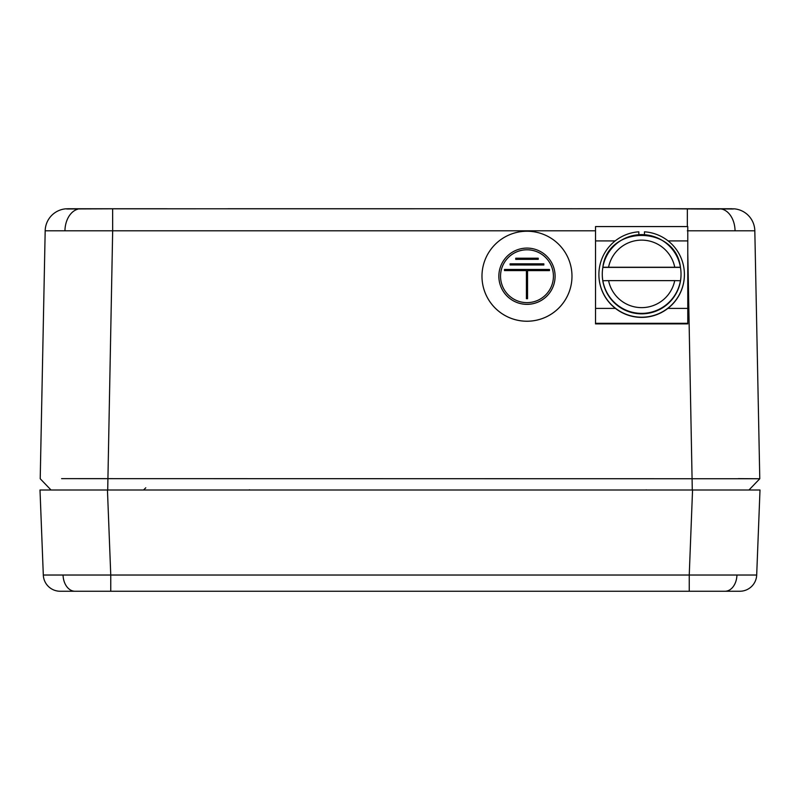 <?xml version="1.0" encoding="UTF-8"?>
<svg xmlns="http://www.w3.org/2000/svg" width="800" height="800" viewBox="0 0 800 800"><rect width="100%" height="100%" fill="white"/><g stroke="black" fill="none" stroke-linecap="round" stroke-linejoin="round"><path stroke-width="1.2" d="M500.54 276.22A26.44 26.43 180 0 1 526.98 249.8A26.44 26.43 180 0 1 553.42 276.22A26.44 26.43 -0 0 0 526.98 249.77A26.44 26.43 -0 0 0 500.54 276.21A26.44 26.43 -0 0 0 526.98 302.64A26.44 26.43 -0 0 0 553.42 276.21M526.98 248.09A28.13 28.12 -0 0 0 498.85 276.21A28.13 28.12 -0 0 0 526.98 304.32A28.13 28.12 -0 0 0 555.1 276.21A28.13 28.12 -0 0 0 526.98 248.09M498.85 276.23L498.85 276.21A28.13 28.12 -0 0 0 526.98 304.35A28.13 28.12 -0 0 0 555.1 276.22L555.1 276.23M526.98 231.24A45 44.99 -0 0 0 481.98 276.23A45 44.99 -0 0 0 526.98 321.22A45 44.99 -0 0 0 571.98 276.23A45 44.99 -0 0 0 526.98 231.24M481.98 276.23L481.98 276.25A45 44.99 -0 0 0 526.98 321.24A45 44.99 -0 0 0 571.98 276.24L571.98 276.25M538.23 259.33L538.23 258.21L515.73 258.21L515.73 259.33L538.23 259.33L515.73 259.36M543.85 264.96L543.85 263.83L510.1 263.83L510.1 264.96L543.85 264.98L510.1 264.96M504.48 269.46L504.48 270.58L526.42 270.58L526.42 298.7L527.54 298.7L527.54 270.58L549.48 270.58L549.48 269.46L504.48 269.46M526.42 298.7L527.54 298.72M527.54 270.6L549.48 270.6M504.48 270.58L526.42 270.6M740.83 490L747.62 490M68.7 209.02A2.25 2.16 -90 0 0 67.68 208.75L149.03 208.75M731.29 209.03A2.25 2.16 90 0 1 732.32 208.75L680.59 208.75L687.35 208.8L687.33 226.57M732.91 208.96A2.25 2.23 94 0 1 733.9 208.81A22.5 22.5 0 0 1 754.82 230.8L687.33 230.8M680.59 208.75L66.1 208.81M119.3 208.75L112.63 208.8L112.67 230.8L45.18 230.8A22.5 22.5 0 0 1 66.14 208.8A2.25 2.23 -93.9 0 1 67.12 208.96M650.94 208.75L632.85 208.75M572.15 208.75L227.85 208.75M167.15 208.75L119.41 208.75M665.93 208.75L719.07 209.12M61.6 478.64L759.78 478.75L754.82 230.8L759.78 478.75L738.4 478.64M595.53 230.8L112.67 230.8L107.71 490L51.03 490L40.22 478.75L45.18 230.8M759.78 478.75L748.97 490L759.78 478.75L748.97 490L692.29 490L687.78 253.08M59.48 490L77.12 490M733.35 208.98L733.86 208.8M60.17 591.25A16.88 16.88 0 0 1 43.31 575.03A16.88 16.88 0 0 0 60.17 591.25L739.83 591.25A16.88 16.88 0 0 0 756.69 575.03L689.24 575.03L692.55 490L107.45 490L110.76 575.03L43.31 575.03L40 490L107.45 490M692.55 490L760 490L756.69 575.03M644.46 234.73L644.46 231.82A42.75 42.74 180 0 1 684.4 274.47L684.4 274.65A42.75 42.74 180 0 1 641.65 317.39A42.75 42.74 180 0 1 598.9 274.65L598.9 274.47A42.75 42.74 180 0 1 638.84 231.82L638.84 234.73M684.4 274.47A42.75 42.74 180 0 1 641.65 317.21A42.75 42.74 180 0 1 598.9 274.47M595.53 323.89L687.78 323.89L687.78 226.57L595.53 226.57L595.53 323.89M602.28 274.13L602.28 274.47A39.37 39.37 -0 0 0 641.65 313.84A39.37 39.37 -0 0 0 681.03 274.47L681.03 274.13A39.37 39.37 180 0 1 680.44 280.88L680.44 280.74A39.37 39.37 180 0 1 602.86 280.74L602.86 280.88A39.37 39.37 180 0 1 602.86 267.38L602.86 267.25A39.37 39.37 180 0 1 680.44 267.25L602.86 267.25C607.75 224.85 675.55 224.85 680.44 267.25L680.44 267.38A39.37 39.37 180 0 1 681.03 274.13M674.72 280.63L608.58 280.63A33.75 33.74 -0 0 0 674.72 280.63L680.44 280.74M602.86 280.74L608.58 280.63M680.44 267.38L602.86 267.38M722.19 209.17A22.5 15.91 90 0 1 735.05 230.61M77.84 209.16A22.5 15.91 90 0 0 64.95 230.61M51.03 490L40.22 478.75L51.03 490M722.3 208.75A2.25 1.61 90 0 0 721.41 209.12M687.37 208.81L733.32 208.98M63.07 575.3A16.87 11.93 90 0 0 74.98 591.25M689.24 591.25L689.24 575.03L110.76 575.03L110.76 591.25M736.93 575.3A16.87 11.93 90 0 1 725.02 591.25M595.53 323.31L687.78 323.31M595.53 308.39L615.41 308.39M667.89 308.39L687.78 308.39M595.53 240.91L615.18 240.91M668.12 240.91L687.78 240.91M674.72 267.13A33.75 33.74 -0 0 0 608.58 267.13M712.3 490L740.52 490M112.65 208.8L66.7 208.98M646.24 489.84L645.7 490M145.79 487.79L143.54 490M249.37 489.79L250.01 490M595.53 226.57L687.78 226.57"/></g></svg>
